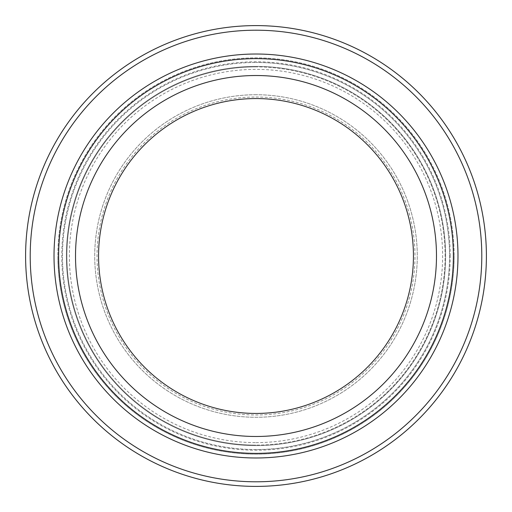 <?xml version="1.0" encoding="UTF-8"?>
<svg xmlns="http://www.w3.org/2000/svg" width="512" height="512" viewBox="0 0 512 512"><rect width="100%" height="100%" fill="white"/><g stroke="black" fill="none" stroke-linecap="round" stroke-linejoin="round"><path stroke-width="0.38" stroke-dasharray="2.56 1.92" d="M454.144 256A198.144 198.144 0 0 1 256 454.144A198.144 198.144 0 0 1 57.856 256A198.144 198.144 0 0 0 256 454.144A198.144 198.144 0 0 0 454.144 256A198.144 198.144 0 0 0 256 57.856A198.144 198.144 0 0 0 57.856 256A198.144 198.144 0 0 1 256 57.856A198.144 198.144 0 0 1 454.144 256M54.016 256A201.984 201.984 0 0 0 256 457.984A201.984 201.984 0 0 0 457.984 256A201.984 201.984 0 0 0 256 54.016A201.984 201.984 0 0 0 54.016 256M450.227 256A194.227 194.227 0 0 0 256 61.773A194.227 194.227 0 0 0 61.773 256A194.227 194.227 0 0 0 256 450.227A194.227 194.227 0 0 0 450.227 256M66.381 256A189.619 189.619 0 0 1 256 66.381A189.619 189.619 0 0 1 445.619 256A189.619 189.619 0 0 0 256 66.381A189.619 189.619 0 0 0 66.381 256A189.619 189.619 0 0 0 256 445.619A189.619 189.619 0 0 0 445.619 256A189.619 189.619 0 0 1 256 445.619A189.619 189.619 0 0 1 66.381 256M481.792 256A225.792 225.792 0 0 1 256 481.792A225.792 225.792 0 0 1 30.208 256A225.792 225.792 0 0 1 256 30.208A225.792 225.792 0 0 1 481.792 256M25.6 256A230.4 230.4 0 0 0 256 486.4A230.4 230.4 0 0 0 486.4 256A230.4 230.4 0 0 0 256 25.6A230.4 230.4 0 0 0 25.6 256M75.52 256A180.48 180.48 0 0 1 256 75.52A180.48 180.48 0 0 1 436.48 256A180.48 180.48 0 0 1 256 436.48A180.48 180.48 0 0 1 75.52 256M98.56 256A157.44 157.44 0 0 1 256 98.56A157.44 157.44 0 0 1 413.44 256A157.44 157.44 0 0 1 256 413.44A157.44 157.44 0 0 1 219.802 102.778M256 97.024A158.976 158.976 0 0 1 414.976 256A158.976 158.976 0 0 1 256 414.976A158.976 158.976 0 0 1 97.024 256A158.976 158.976 0 0 1 256 97.024M256 413.44A157.44 157.44 0 0 0 413.44 256A157.44 157.44 0 0 0 256 98.56A157.44 157.44 0 0 0 98.56 256A157.44 157.44 0 0 0 256 413.44A157.44 157.44 0 0 0 413.44 256A157.44 157.44 0 0 0 256 98.56A157.44 157.44 0 0 0 98.56 256A157.44 157.44 0 0 0 256 413.44M256 66.899A189.101 189.101 0 0 0 66.899 256A189.101 189.101 0 0 0 256 445.101A189.101 189.101 0 0 1 66.899 256A189.101 189.101 0 0 1 256 66.899A189.101 189.101 0 0 1 445.101 256A189.101 189.101 0 0 1 256 445.101A189.101 189.101 0 0 0 445.101 256A189.101 189.101 0 0 0 256 66.899M256 449.536A193.536 193.536 0 0 1 62.464 256A193.536 193.536 0 0 1 256 62.464A193.536 193.536 0 0 0 62.464 256A193.536 193.536 0 0 0 256 449.536A193.536 193.536 0 0 0 449.536 256A193.536 193.536 0 0 0 256 62.464A193.536 193.536 0 0 1 449.536 256A193.536 193.536 0 0 1 256 449.536M256 442.624A186.624 186.624 0 0 0 442.624 256A186.624 186.624 0 0 0 256 69.376A186.624 186.624 0 0 0 69.376 256A186.624 186.624 0 0 0 256 442.624M256 94.72A161.28 161.28 0 0 0 94.72 256A161.28 161.28 0 0 0 256 417.28A161.28 161.28 0 0 0 417.28 256A161.28 161.28 0 0 0 256 94.72A161.28 161.28 0 0 0 94.72 256A161.28 161.28 0 0 0 256 417.28A161.28 161.28 0 0 0 417.28 256A161.28 161.28 0 0 0 256 94.72M409.222 219.802A157.44 157.44 0 0 0 219.802 102.778A157.44 157.44 0 0 0 102.778 292.198A157.44 157.44 0 0 0 292.198 409.222A157.44 157.44 0 0 0 409.222 219.802A157.44 157.44 0 0 1 292.198 409.222M71.462 299.603A189.619 189.619 0 0 0 299.603 440.538A189.619 189.619 0 0 0 440.538 212.397A189.619 189.619 0 0 0 212.397 71.462A189.619 189.619 0 0 0 71.462 299.603A189.619 189.619 0 0 0 299.603 440.538A189.619 189.619 0 0 0 440.538 212.397A189.619 189.619 0 0 0 212.397 71.462A189.619 189.619 0 0 0 71.462 299.603"/><path stroke-width="0.77" d="M58.624 256A197.376 197.376 0 0 0 256 453.376A197.376 197.376 0 0 0 453.376 256A197.376 197.376 0 0 0 256 58.624A197.376 197.376 0 0 0 58.624 256M457.984 256A201.984 201.984 0 0 1 256 457.984A201.984 201.984 0 0 1 54.016 256A201.984 201.984 0 0 1 256 54.016A201.984 201.984 0 0 1 457.984 256M30.208 256A225.792 225.792 0 0 0 256 481.792A225.792 225.792 0 0 0 481.792 256A225.792 225.792 0 0 0 256 30.208A225.792 225.792 0 0 0 30.208 256M486.4 256A230.4 230.4 0 0 1 256 486.4A230.4 230.4 0 0 1 25.6 256A230.4 230.4 0 0 1 256 25.6A230.4 230.4 0 0 1 486.4 256M436.48 256A180.48 180.48 0 0 0 256 75.52A180.48 180.48 0 0 0 75.52 256A180.48 180.48 0 0 0 256 436.48A180.48 180.48 0 0 0 436.48 256M98.56 256A157.44 157.44 0 0 1 256 98.56A157.44 157.44 0 0 1 413.44 256A157.44 157.44 0 0 1 256 413.44A157.44 157.44 0 0 1 98.56 256A157.44 157.44 0 0 0 292.198 409.222M409.222 219.802A157.44 157.44 0 0 0 219.802 102.778"/></g></svg>
